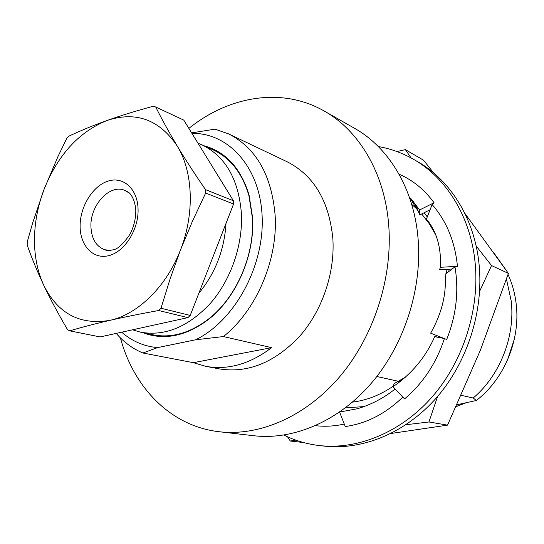 <?xml version="1.0" encoding="UTF-8"?>
<svg xmlns="http://www.w3.org/2000/svg" width="544" height="544" viewBox="0 0 544 544"><rect width="100%" height="100%" fill="white"/><g stroke="black" fill="none" stroke-linecap="round" stroke-linejoin="round"><path stroke-width="0.82" d="M319.552 445.584L324.333 446.121C362.61 450.418 405.579 432.983 436.574 397.657C467.439 362.256 483.793 310.903 479.08 264.316C474.586 218.572 450.282 180.064 417.445 161.548L413.27 159.154C446.23 177.738 470.614 216.458 475.096 262.5C479.808 309.386 463.332 361.1 432.296 396.753C401.132 432.337 357.966 449.895 319.552 445.584C306.904 444.115 295.025 440.613 283.907 435.084M378.318 146.554C390.551 148.662 402.2 152.864 413.27 159.154M476.136 245.949L491.538 265.567L479.638 291.278M448.263 272.02L447.95 269.266M427.332 216.906L424.021 212.792M414.372 203.089L410.23 199.743M411.672 204.326L417.704 209.739M421.709 213.955L429.291 223.768L435.683 234.797M446.066 269.375L446.522 273.306M198.03 143.269L201.838 144.806C225.488 156.332 238.687 179.364 241.448 213.908C242.869 245.126 230.901 279.732 210.63 303.076C188.462 326.856 165.097 336.552 140.529 332.173L132.546 329.807M201.838 144.806L212.908 149.77C230.248 157.808 242.257 173.101 248.921 195.65L252.436 218.144C254.626 255.49 236.15 297.663 208.563 318.995C189.856 333.241 171.136 338.477 152.395 334.71L140.529 332.173M43.942 285.661C37.611 272.095 34.456 256.802 34.476 239.775C34.605 222.741 37.794 205.952 44.05 189.394L32.599 223.115L27.22 242.046L27.2 245.12C31.715 258.033 37.298 271.544 43.942 285.661C50.728 299.805 58.596 314.48 67.558 329.671L69.68 330.84C81.777 327.257 95.227 323.755 110.024 320.328C80.199 325.394 58.174 313.834 43.942 285.661M508.042 274.455C512.312 283.798 515.052 293.821 516.249 304.531C520.472 340.116 504.125 379.222 476.36 400.486L473.192 398.011L461.23 395.345M456.987 404.756L476.36 400.486M506.464 279.147L511.217 300.961C515.352 336.423 500.004 375.428 473.192 398.011M191.624 132.865L215.016 129.166L228.548 133.878C256.074 147.92 271.606 175.073 275.135 215.322C278.004 259.937 256.251 310.529 223.428 336.559L271.606 347.65L193.385 362.685L205.816 366.336C228.004 370.308 249.934 364.079 271.606 347.65M228.548 133.878L287.076 161.738C313.779 175.345 329.032 200.906 332.84 238.415C335.145 272.864 322.198 310.862 299.431 336.525C274.53 362.637 247.819 373.429 219.293 368.9L205.816 366.336M188.87 128.398C229.058 96.023 281.935 86.816 324.156 111.003C358.986 130.465 384.656 173.026 388.674 224.672C392.924 277.141 374.184 335.723 340.184 376.156C306.048 416.52 259.631 436.424 219.212 431.739C170.918 426.299 133.736 387.702 120.421 337.926M324.156 111.003L354.491 128.275C388.634 147.363 413.834 188.469 418.016 238C422.423 288.327 404.539 344.264 371.668 382.84C338.674 421.355 293.508 440.327 253.892 435.744L219.212 431.739M193.385 362.685L142.922 353.002L157.556 347.616C143.922 346.351 131.961 341.21 121.672 332.2M142.922 353.002C132.661 348.718 123.76 342.183 116.219 333.397M203.898 145.731C225.801 151.769 240.856 168.218 249.07 195.072L252.62 217.77C254.83 255.456 236.178 298.03 208.338 319.552C185.844 336.355 163.975 340.721 142.739 332.642M400.01 381.67L399.554 381.568M398.494 381.33L376.836 376.496M437.179 335.736L436.635 337.042M191.937 133.375C228.82 132.654 260.542 167.729 262.181 217.484C264.092 267.145 234.138 321.252 195.561 339.796L157.556 347.616M195.561 339.796L223.428 336.559M493.299 252.083L505.328 269.028M155.72 106.998L183.77 120.108L233.403 200.736L205.537 189.652C195.044 174.434 185.626 159.909 177.262 146.071C169.028 132.294 161.847 119.272 155.72 106.998L153.428 106.216C136.768 110.684 121.346 115.423 107.168 120.435C78.968 131.825 57.929 154.809 44.05 189.394L58.024 156.42L66.722 138.462L68.728 136.238C80.274 130.778 93.085 125.508 107.168 120.435C136 111.037 159.365 119.578 177.262 146.071C193.127 171.788 194.82 213.602 180.506 249.893C166.593 286.382 137.945 314.296 110.024 320.328C124.923 316.934 141.141 313.664 158.678 310.522L187.938 317.621L100.144 336.933L69.68 330.84M205.537 189.652L205.659 193.052L233.546 204.027L190.216 315.418L187.938 317.621M190.216 315.418L161.004 308.244L158.678 310.522M233.403 200.736L233.546 204.027M161.004 308.244L170.068 278.963L180.506 249.893L192.447 221.231L205.659 193.052M226.032 223.353C224.339 249.975 215.274 273.292 198.825 293.291M390.925 433.486L447.542 425.136L428.937 421.981L405.953 424.735M295.814 440.13L290.285 441.028L287.538 436.805M303.518 442.53L290.285 441.028M396.977 151.545L405.375 149.634L411.121 157.95M433.534 172.795L423.511 160.174L405.375 149.634M447.542 425.136L480.366 350.268L508.395 273.401L491.538 265.567M508.395 273.401L464.753 213.207M437.58 396.494L428.937 421.981M438.342 337.375L438.763 336.362M352.492 402.125C366.615 400.391 380.14 395.114 393.067 386.294M315.54 425.68C324.992 426.768 334.567 426.231 344.27 424.062M345.379 407.884L364.018 406.579M339.728 412.005L357.265 408.768C370.906 404.797 383.506 398.222 395.066 389.042M339.612 412.087L345.236 426.537C366.289 423.647 385.485 413.834 402.812 397.1M402.152 379.222L397.752 383.377L392.884 386.764L394.114 383.622L405.341 377.223M397.752 383.377C414.236 370.818 426.55 355.246 434.704 336.661L444.081 338.463M392.884 386.764L404.559 398.922C423.048 383.248 436.322 363.134 444.387 338.586M454.968 266.846C459.034 291.142 456.273 315.357 446.692 339.49L430.651 333.159C441.789 313.46 446.617 293.848 445.135 274.305L454.968 266.846L457.456 266.308C454.968 241.577 446.522 220.986 432.113 204.537L426.435 219.069C436.628 231.329 441.3 247.411 440.45 267.308L457.456 266.308M452.214 269.015L439.457 269.763L440.45 267.308M430.182 209.712L419.696 214.962L418.418 211.684L409.652 197.356M419.696 214.962L419.723 209.916L409.319 197.071M419.723 209.916L434.064 202.742C424.524 189.659 412.842 180.132 399.024 174.168M432.113 204.537L434.064 202.742M129.288 193.032L124.413 190.216C109.494 184.042 90.093 205.38 90.923 226.42C91.446 238.755 96.111 246.541 104.924 249.778L110.52 250.39M80.111 226.358C79.88 206.849 92.698 185.878 108.038 181.098C123.359 176.018 137.727 188.979 138.074 209.324C138.652 229.602 124.773 251.552 109.099 255.564C93.432 259.876 80.124 245.936 80.111 226.358M464.63 403.206L456.198 406.484M124.413 190.216L128.03 192.005C129.037 192.284 134.932 197.424 135.803 210.48C135.816 218.64 133.892 226.542 130.03 234.185C123.27 243.998 117.654 249.213 113.166 249.832C109.058 250.634 106.311 250.614 104.924 249.778M208.563 318.995L208.338 319.552M248.921 195.65L249.07 195.072M514.352 339.041L507.416 360.237M465.562 403.009L456.117 406.654M362.719 407.041L357.265 408.768M418.418 211.684C416.459 205.897 413.603 201.178 409.85 197.533"/></g></svg>
